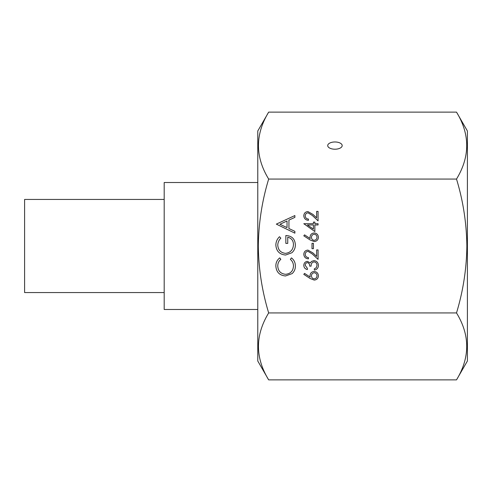 <?xml version="1.0" encoding="UTF-8"?>
<svg xmlns="http://www.w3.org/2000/svg" width="492" height="492" viewBox="0 0 492 492"><rect width="100%" height="100%" fill="white"/><g stroke="black" fill="none" stroke-linecap="round" stroke-linejoin="round"><path stroke-width="0.74" d="M164.193 199.438L24.6 199.438L24.6 292.562L164.193 292.562M257.777 182.514L164.193 182.514L164.193 309.486L257.777 309.486M334.947 141.973A7.232 3.616 0 0 0 327.715 145.595A7.232 3.616 0 0 0 334.947 149.211A7.232 3.616 0 0 0 342.186 145.595A7.232 3.616 0 0 0 334.947 141.973M268.669 112.121L257.777 130.989L257.777 361.011L268.669 379.879C255.065 357.616 255.065 335.304 268.669 312.937C262.027 290.981 258.571 268.669 258.312 246C258.62 223.054 262.07 200.736 268.669 179.063C255.065 156.807 255.065 134.494 268.669 112.121L456.508 112.121C470.112 134.384 470.112 156.696 456.508 179.063C463.113 200.736 466.564 223.054 466.865 246C466.607 268.669 463.156 290.981 456.508 312.937L268.669 312.937M456.508 112.121L467.4 130.989L467.4 361.011L456.508 379.879L268.669 379.879M314.191 241.541L310.151 239.985L303.798 235.834L304.554 234.868L310.175 238.546L310.04 237.107C310.261 234.579 311.639 233.202 314.167 232.98C316.799 233.22 318.213 234.672 318.422 237.328C318.195 239.912 316.78 241.314 314.191 241.541M294.88 233.159L276.332 224.118L294.88 215.558L294.88 217.366L288.933 220.108L288.933 228.522L294.88 231.338L294.88 233.159M456.508 179.063L268.669 179.063M285.495 275.969C279.481 275.379 276.27 272.051 275.852 265.988C275.834 262.642 277.131 259.948 279.733 257.894L280.846 259.346C278.779 261.111 277.746 263.355 277.759 266.086C278.103 271.061 280.723 273.798 285.624 274.302C290.569 273.78 293.183 271.006 293.453 265.975C293.429 263.3 292.396 261.092 290.36 259.346L291.467 257.894C294.062 259.948 295.36 262.636 295.354 265.963C295.421 269.013 294.339 271.566 292.113 273.613L285.495 275.969M285.6 255.034C279.548 254.456 276.301 251.135 275.852 245.059C275.92 241.787 277.131 239.014 279.499 236.726L280.846 238.153C278.915 240.084 277.882 242.402 277.759 245.114C278.115 250.022 280.704 252.771 285.526 253.374C290.544 252.667 293.189 249.733 293.453 244.579C293.386 240.631 291.485 238.171 287.746 237.199L287.746 243.386L285.846 243.386L285.846 235.533C291.774 235.791 294.948 238.854 295.354 244.727C295.409 247.95 294.241 250.631 291.848 252.765L285.6 255.034M314.191 280.071L310.151 278.515L303.798 274.364L304.554 273.398L310.175 277.076L310.04 275.637C310.261 273.109 311.639 271.732 314.167 271.504C316.799 271.75 318.213 273.201 318.422 275.852C318.195 278.435 316.78 279.843 314.191 280.071M307.408 262.587C305.95 262.894 305.224 263.829 305.224 265.385L307.365 268.294L307.365 269.542C305.151 269.026 303.958 267.642 303.798 265.403C303.921 263.042 305.126 261.689 307.414 261.338L310.274 262.962L311.461 261.455L313.933 260.625C316.762 260.963 318.262 262.568 318.422 265.44C318.281 268.042 316.916 269.591 314.32 270.077L314.32 268.829L316.245 267.74L316.996 265.416C316.977 263.386 315.993 262.205 314.056 261.873C311.94 262.39 310.962 263.817 311.11 266.154L309.683 266.154C309.8 264.29 309.038 263.097 307.408 262.587M308.047 251.35C306.282 251.572 305.341 252.574 305.224 254.37C305.384 256.326 306.454 257.402 308.435 257.593L308.435 258.841C305.612 258.614 304.068 257.101 303.798 254.303C303.988 251.738 305.366 250.336 307.937 250.102L312.924 252.919L316.639 256.4L316.639 249.924L318.066 249.924L318.066 259.376L312.309 253.983L308.047 251.35M313.429 243.325L313.429 248.675L312.002 248.675L312.002 243.325L313.429 243.325M314.855 224.955L314.855 231.554L303.798 223.706L313.429 223.706L313.429 222.101L314.855 222.101L314.855 223.706L318.066 223.706L318.066 224.955L314.855 224.955M308.047 212.821C306.282 213.042 305.341 214.051 305.224 215.84C305.384 217.796 306.454 218.872 308.435 219.069L308.435 220.318C305.612 220.084 304.068 218.571 303.798 215.779C303.988 213.208 305.366 211.812 307.937 211.572L312.924 214.389L316.639 217.87L316.639 211.394L318.066 211.394L318.066 220.853L312.309 215.453L308.047 212.821M456.508 312.937C470.112 335.193 470.112 357.506 456.508 379.879M287.033 220.988L279.948 224.26L287.033 227.618L287.033 220.988M314.24 272.752C312.475 273.017 311.553 274.069 311.467 275.895C311.565 277.666 312.488 278.638 314.24 278.823C315.981 278.583 316.897 277.574 316.996 275.791C316.897 274.001 315.975 272.992 314.24 272.752M314.24 234.229C312.475 234.493 311.553 235.539 311.467 237.372C311.565 239.137 312.488 240.114 314.24 240.293C315.981 240.059 316.897 239.044 316.996 237.261C316.897 235.477 315.975 234.463 314.24 234.229M313.429 229.1L313.429 224.955L307.389 224.955L313.429 229.1"/></g></svg>
